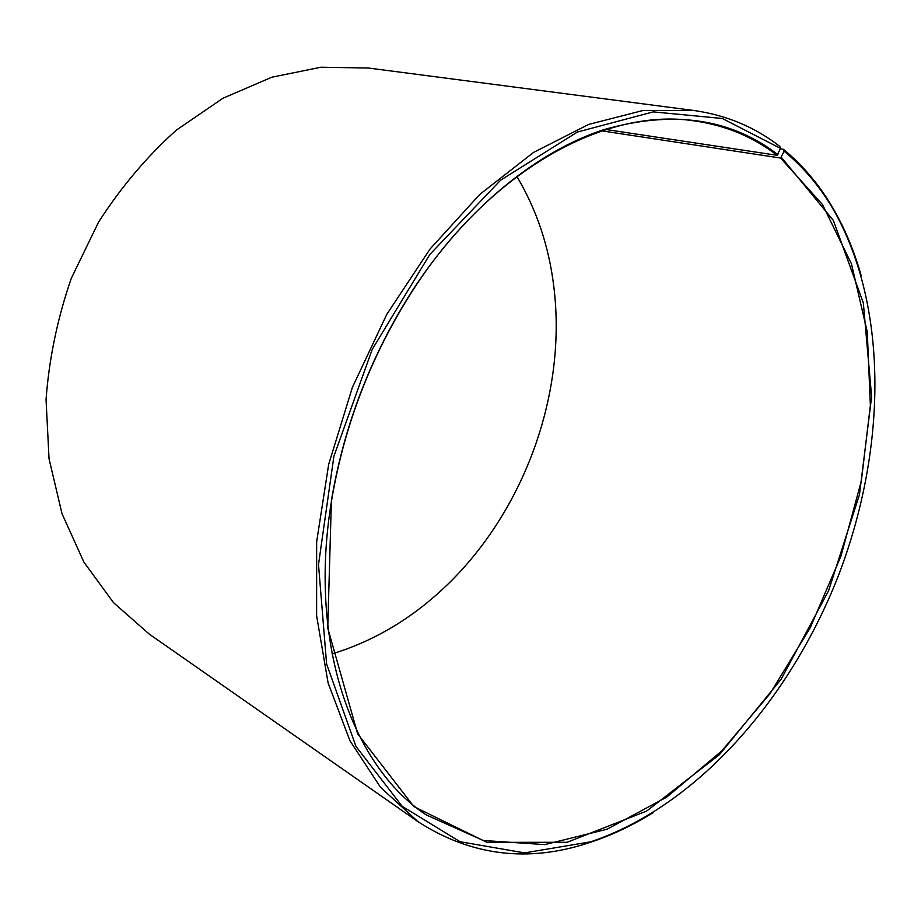 <?xml version="1.0" encoding="UTF-8"?>
<svg xmlns="http://www.w3.org/2000/svg" width="921" height="921" viewBox="0 0 921 921"><rect width="100%" height="100%" fill="white"/><g stroke="black" fill="none" stroke-linecap="round" stroke-linejoin="round"><path stroke-width="1.38" d="M780.386 148.857L783.414 149.306L784.128 151.24L780.582 158.044L601.874 130.863M780.582 158.044L822.488 204.554L851.441 263.832L867.283 331.986L870.368 405.459L861.319 481.107L840.965 556.1L810.215 627.777L770.083 693.582L721.788 750.914L666.792 797.079L606.974 829.257L544.76 844.603L483.249 840.493L426.227 814.901C352.202 766.295 307.741 642.812 331.618 500.333C344.408 424.569 371.6 354.378 413.172 289.77C491.503 168.382 607.538 107.055 694.998 120.985C726.001 125.544 753.355 136.976 777.082 155.292L606.053 129.516M516.9 176.533C536.759 209.93 549.089 246.874 553.901 287.34C567.566 399.461 519.617 523.243 433.998 596.912C403.179 623.586 369.183 642.57 332.009 653.898M653.45 812.426C632.658 825.4 611.291 835.485 589.336 842.657C528.274 862.908 471.161 855.92 418.019 821.693L149.248 634.109L113.571 602.714L83.961 562.224L62.006 513.699L49.043 458.773L46.05 399.53C49.089 358.66 57.493 318.286 71.262 278.418L98.605 222.042C121.123 187.055 147.038 156.42 176.325 130.137L222.905 98.271L271.822 77.203L320.969 67.221L368.504 68.039L693.501 110.439C726.208 115.056 754.99 127.063 779.834 146.462L780.571 148.419L777.082 155.292M783.414 149.306C803.653 165.987 820.599 186.341 834.242 210.345C845.639 230.446 854.642 252.285 861.262 275.874M418.019 821.693L380.523 787.317L349.934 740.726L328.095 682.933L316.617 615.758L316.651 541.824L328.67 464.426L352.421 387.304L386.808 314.314L430.061 249.015L479.841 194.343L533.57 152.426L588.634 124.427L642.628 110.601L693.501 110.439M784.128 151.24C804.286 167.829 821.152 188.068 834.737 211.957C889.272 310.101 886.06 451.601 838.444 575.556C790.149 699.246 697.197 805.99 590.787 841.794L524.567 852.892L460.166 841.759L402.235 806.37L355.966 746.401L326.621 664.041L318.505 564.55L333.909 456.24L372.234 349.381L429.831 254.461L500.633 180.171L577.432 132.025L653.242 111.878L722.306 118.487L780.571 148.419M781.457 157.433L833.321 220.418L863.322 302.859L871.623 396.617L859.466 494.646L828.589 590.775L781.077 679.33L719.382 754.713L646.634 811.079L567.163 842.278L486.956 842.358L413.932 806.646L357.636 733.784L327.738 627.995L331.399 500.587C344.224 424.604 371.485 354.217 413.184 289.424C466.153 208.595 536.506 151.792 603.474 129.769C672.399 109.933 730.56 118.233 777.957 154.682M834.737 211.957L834.242 210.345M590.787 841.794L589.336 842.657"/></g></svg>
